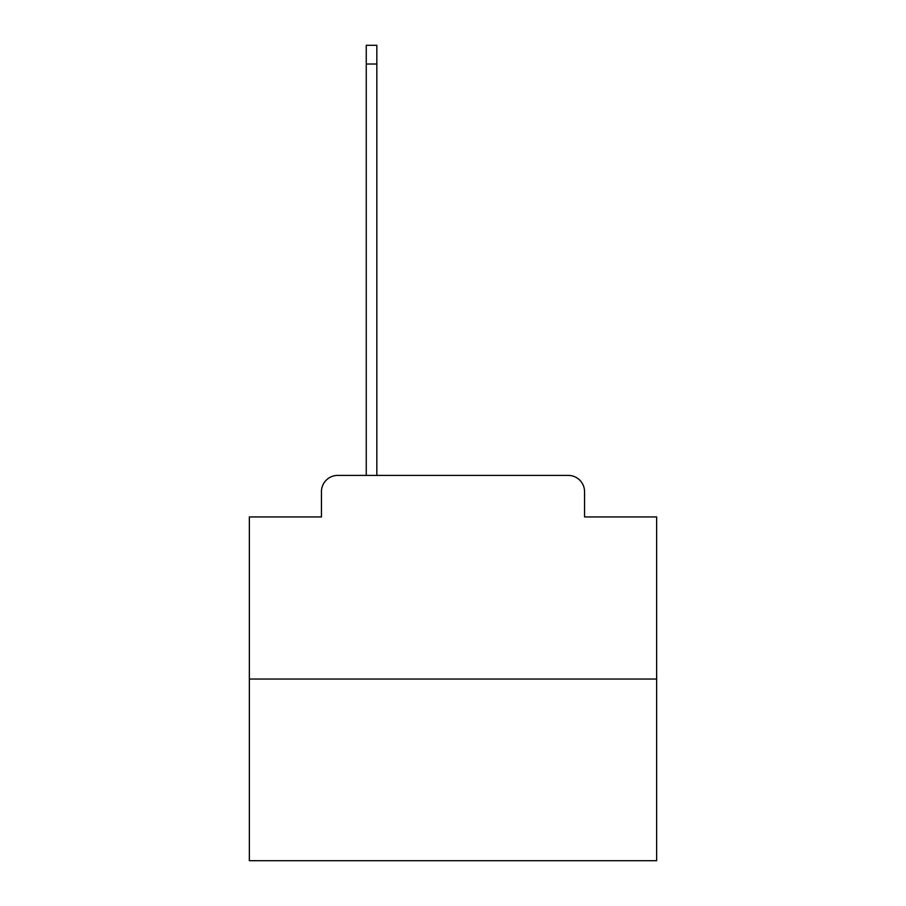 <?xml version="1.0" encoding="UTF-8"?>
<svg xmlns="http://www.w3.org/2000/svg" width="906" height="906" viewBox="0 0 906 906"><rect width="100%" height="100%" fill="white"/><g stroke="black" fill="none" stroke-linecap="round" stroke-linejoin="round"><path stroke-width="1.36" d="M321.449 491.698L321.449 516.941L321.449 491.698A16.297 16.297 0 0 1 337.734 475.401L366.25 475.401L366.25 45.3L376.839 45.3L376.839 475.401L389.467 475.401M656.646 679.047L249.354 679.047L249.354 860.7L656.646 860.7L656.646 516.941L584.551 516.941L584.551 491.698A16.297 16.297 0 0 0 568.266 475.401L337.734 475.401M249.354 679.047L249.354 516.941L321.449 516.941M516.533 475.401L568.266 475.401M584.551 516.941L584.551 491.698M366.25 64.032L376.839 64.032"/></g></svg>

